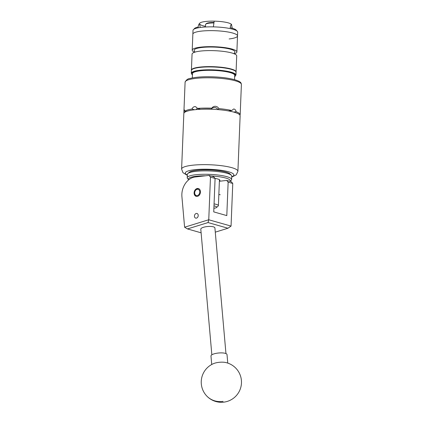<?xml version="1.0" encoding="UTF-8"?>
<svg xmlns="http://www.w3.org/2000/svg" width="423" height="423" viewBox="0 0 423 423"><rect width="100%" height="100%" fill="white"/><g stroke="black" fill="none" stroke-linecap="round" stroke-linejoin="round"><path stroke-width="0.63" d="M194.448 216.016A2.406 1.845 -74.1 0 0 195.68 218.115A2.406 1.845 -74.1 0 0 198.228 215.587A2.406 1.845 -74.1 0 0 196.996 213.488A2.406 1.845 -74.1 0 0 194.448 216.016M197.118 196.409A4.045 3.098 -74.1 0 0 200.391 192.692A4.045 3.098 -74.1 0 0 198.382 188.552A4.045 3.098 -74.1 0 0 197.435 188.478A4.045 3.098 -74.1 0 0 194.162 192.201A4.045 3.098 -74.1 0 0 196.166 196.335A4.045 3.098 -74.1 0 0 197.118 196.409M219.394 180.944A10.559 2.041 2.3 0 0 219.918 180.346A10.559 2.041 2.3 0 0 219.918 180.309A10.559 2.041 2.3 0 0 215.085 178.427L210.469 177.115L208.756 219.749L184.602 227.214L181.916 196.653A16.1 12.33 -74.1 0 1 195.13 176.978L209.031 175.397L213.647 176.708L215.09 178.432L213.747 211.891L226.802 215.603L228.145 182.144L226.707 180.425L231.323 181.737L232.766 183.46L231.053 226.088L208.772 219.775L208.058 222.567L187.468 228.933L201.115 232.814M219.384 181.261L226.707 180.425M210.469 177.115L209.031 175.397M232.766 183.46L228.145 182.144M215.281 232.153L227.965 228.23L208.058 222.567M184.602 227.214L187.468 228.933M227.965 228.23L231.037 226.109M211.844 354.812L200.793 229.16A7.085 2.03 -5 0 1 200.867 228.811A7.085 2.03 -5 0 1 208.264 226.469A7.085 2.03 -5 0 1 214.905 227.918L225.956 353.57M225.507 362.479A8.048 2.311 175 0 0 217.924 362.469A8.048 2.311 175 0 0 213.837 363.505A20.124 20.124 0 0 0 206.398 395.627A20.124 20.124 0 0 0 234.818 397.134A20.124 20.124 0 0 0 225.507 362.479M227.764 363.093L227.014 354.58A8.048 2.311 175 0 0 217.11 353.184A8.048 2.311 175 0 0 210.977 355.986L211.727 364.499M187.823 173.53L189.134 172.367A20.928 4.045 2.3 0 1 209.766 169.946A20.928 4.045 2.3 0 1 230.138 174.012L231.349 175.275A22.218 4.293 -177.7 0 0 209.723 170.961A22.218 4.293 -177.7 0 0 187.823 173.53A22.218 4.293 -177.7 0 0 187.352 174.355L187.22 177.766A22.218 4.293 2.3 0 1 209.401 174.361A22.218 4.293 2.3 0 1 231.614 179.479A22.218 4.293 2.3 0 1 231.614 179.548A22.218 4.293 2.3 0 1 231.143 180.378L230.027 181.372M231.746 176.211A22.218 4.293 -177.7 0 0 231.751 176.142A22.218 4.293 -177.7 0 0 231.751 176.068A22.218 4.293 -177.7 0 0 231.349 175.275M230.012 181.367A20.928 4.045 -177.7 0 0 230.276 180.69A20.928 4.045 -177.7 0 0 210.961 175.947M205.546 175.794A20.928 4.045 -177.7 0 0 188.452 179.151A20.928 4.045 -177.7 0 0 188.743 179.796L187.616 178.628A22.218 4.293 2.3 0 1 187.22 177.84A22.218 4.293 2.3 0 1 187.22 177.766M197.351 189.271A3.22 2.464 -74.1 0 0 194.696 192.719A3.22 2.464 -74.1 0 0 197.097 195.585A3.22 2.464 -74.1 0 0 199.751 192.142A3.22 2.464 -74.1 0 0 197.351 189.271M196.499 196.404A4.024 3.083 105.9 0 1 194.638 192.248A4.024 3.083 105.9 0 1 197.879 188.626A4.024 3.083 105.9 0 1 198.704 188.669M236.05 72.063A22.345 4.32 -177.7 0 0 236.066 71.921L236.711 55.899A22.345 4.32 -177.7 0 0 224.211 51.5A22.345 4.32 -177.7 0 0 200.565 51.072A22.345 4.32 -177.7 0 0 192.058 54.107L191.413 70.128A22.345 4.32 -177.7 0 0 191.418 70.271M236.066 71.921A22.345 4.32 -177.7 0 0 223.566 67.521A22.345 4.32 -177.7 0 0 199.926 67.093A22.345 4.32 -177.7 0 0 191.413 70.128M234.056 53.816L234.543 52.6A20.415 3.944 -177.7 0 0 225.205 48.106A20.415 3.944 -177.7 0 0 201.919 47.466A20.415 3.944 -177.7 0 0 194.474 50.993L194.871 52.246M234.321 53.827A22.345 4.32 -177.7 0 0 236.869 51.955L237.509 35.934A22.345 4.32 -177.7 0 0 225.01 31.54A22.345 4.32 -177.7 0 0 201.369 31.112A22.345 4.32 -177.7 0 0 192.856 34.141A22.345 4.32 2.3 0 1 213.213 30.657A22.345 4.32 2.3 0 1 237.509 35.934A22.345 4.32 2.3 0 1 229.123 38.953M236.869 51.955A22.345 4.32 -177.7 0 0 224.37 47.556A22.345 4.32 -177.7 0 0 200.724 47.127A22.345 4.32 -177.7 0 0 192.211 50.163A22.345 4.32 -177.7 0 0 194.606 52.235M205.462 26.332A16.1 3.114 2.3 0 1 199.593 23.963L199.593 23.963A16.1 3.114 2.3 0 1 214.197 21.15A16.1 3.114 2.3 0 1 231.476 24.402A16.1 3.114 2.3 0 1 231.508 24.439M214.197 21.15L213.366 26.871A22.345 4.32 2.3 0 1 237.356 31.387A22.345 4.32 2.3 0 1 237.663 32.148L237.509 35.934M192.211 50.163L193.01 30.356A22.345 4.32 2.3 0 1 213.366 26.871M194.099 29.097A21.324 4.119 2.3 0 1 198.123 27.03C198.62 24.434 199.111 23.408 199.593 23.963L200.201 27.49M232.253 28.246L231.476 24.402M231.64 24.65C231.159 24.1 230.667 25.121 230.17 27.717A21.324 4.119 2.3 0 1 235.849 29.758L237.356 31.387M198.123 27.03L198.456 27.77M234.532 79.646L234.702 75.342A21.124 4.082 -177.7 0 0 222.889 71.186A21.124 4.082 -177.7 0 0 200.539 70.778A21.124 4.082 -177.7 0 0 192.497 73.65L192.322 77.948M213.89 208.285A8.449 1.634 -177.7 0 0 216.55 207.497A8.449 1.634 -177.7 0 0 213.985 205.858M214.064 203.886A10.062 1.946 2.3 0 1 218.4 205.673A10.062 1.946 2.3 0 1 218.189 206.043L216.55 207.497M213.932 22.953A10.062 1.946 -177.7 0 0 209.369 23.17A10.062 1.946 -177.7 0 0 205.747 24.159A10.062 1.946 -177.7 0 0 205.536 24.534L205.435 26.993M205.747 24.159L206.403 23.577A9.417 1.819 2.3 0 1 209.792 22.652A9.417 1.819 2.3 0 1 214.006 22.451M183.994 113.047A28.172 5.446 2.3 0 1 183.878 112.587L184.153 109.858C184.365 109.62 184.55 110.091 184.708 111.265A28.172 5.446 2.3 0 1 191.973 109.034C192.576 107.632 193.48 106.829 194.691 106.628L195.648 106.707L197.52 108.404A28.172 5.446 2.3 0 1 211.817 108.177C212.674 106.892 213.879 106.263 215.429 106.3C216.973 106.453 218.104 107.225 218.828 108.611A28.172 5.446 2.3 0 1 231.783 110.519L233.596 109.012L234.226 109.065C235.167 109.398 235.807 110.292 236.15 111.757L233.591 112.053M197.52 108.404L200.534 109.261A23.344 4.51 2.3 0 1 211.246 109.092L211.838 108.145M237.906 171.331L240.132 115.839A28.172 5.446 -177.7 0 0 234.099 112.19A28.172 5.446 -177.7 0 0 202.871 109.197A28.172 5.446 -177.7 0 0 183.836 113.576L181.604 169.068A28.172 5.446 2.3 0 1 200.639 164.69A28.172 5.446 2.3 0 1 231.873 167.682A28.172 5.446 2.3 0 1 237.906 171.331L236.251 174.831L231.714 177.121M230.789 111.381A4.024 2.469 83.5 0 0 230.371 110.678M197.462 108.283A4.024 3.083 -74.1 0 0 196.224 109.583M217.972 109.615A4.024 3.923 32.2 0 0 211.162 109.229M184.708 111.265L186.58 111.376M194.522 109.758L191.973 109.034M218.828 108.611L218.183 109.631M228.357 110.905L231.783 110.519M184.333 112.613L183.878 112.587M239.524 114.644L240.179 114.681L241.396 84.463A28.172 5.446 -177.7 0 0 235.357 80.814A28.172 5.446 -177.7 0 0 204.129 77.827A28.172 5.446 -177.7 0 0 185.094 82.205C186.231 79.847 187.944 78.588 190.228 78.424C194.141 77.42 199.445 76.864 206.144 76.753C217.491 76.69 227.008 77.668 234.702 79.693C240.967 81.681 241.099 82.728 241.396 84.463M236.15 111.757A28.172 5.446 2.3 0 1 240.179 114.681M223.048 401.374A20.124 18.845 138 0 1 206.398 395.627M192.444 74.913L191.286 73.285A22.345 4.32 2.3 0 1 199.799 70.25A22.345 4.32 2.3 0 1 223.439 70.678A22.345 4.32 2.3 0 1 235.939 75.077L236.055 72.233A22.345 4.32 -177.7 0 0 223.55 67.839A22.345 4.32 -177.7 0 0 199.91 67.41A22.345 4.32 -177.7 0 0 191.397 70.44C191.73 68.822 194.622 67.722 200.074 67.146C209.142 66.041 223.915 66.945 231.032 69.039C237.768 71.228 235.458 71.995 236.055 72.233M234.654 76.547A22.022 4.256 -177.7 0 0 226.014 71.455A22.022 4.256 -177.7 0 0 199.984 70.62A22.022 4.256 -177.7 0 0 192.449 74.85M200.121 67.151A22.022 4.256 2.3 0 1 235.484 71.207M231.725 176.782A24.307 4.701 -177.7 0 0 228.684 171.817A24.307 4.701 -177.7 0 0 197.144 169.47A24.307 4.701 -177.7 0 0 187.331 175M231.614 179.548L231.751 176.142M220.224 194.786L218.855 194.4M191.286 73.285L191.397 70.44M234.654 76.611L235.939 75.077M219.442 179.706L218.4 205.673M183.905 111.889L185.094 82.205M181.604 169.068L182.974 172.69L187.315 175.339"/></g></svg>
